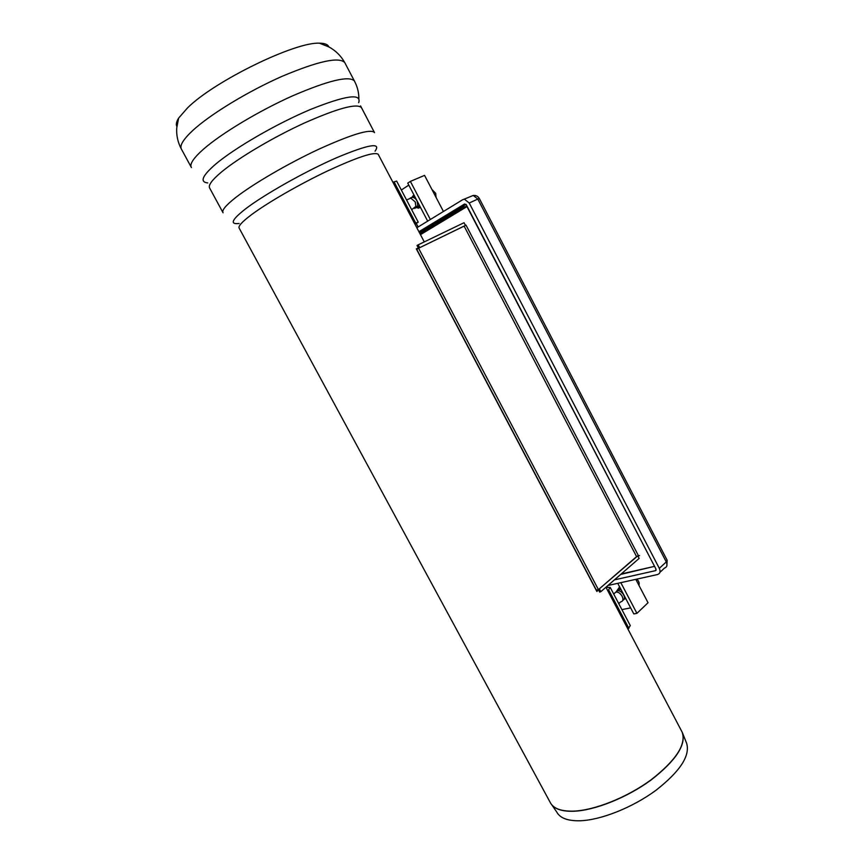 <?xml version="1.0" encoding="UTF-8"?>
<svg xmlns="http://www.w3.org/2000/svg" width="864" height="864" viewBox="0 0 864 864"><rect width="100%" height="100%" fill="white"/><g stroke="black" fill="none" stroke-linecap="round" stroke-linejoin="round"><path stroke-width="1.3" d="M619.315 586.948L619.034 588.611M625.925 598.882L624.208 598.936M616.799 590.89L619.618 586.872M419.515 206.615L420.196 206.852M420.628 207.662L416.567 207.77M412.02 197.316L413.867 194.789M427.691 221.13L407.754 183.136L410.378 181.397L424.559 175.381L443.437 211.486M635.807 579.344L648.043 602.748L636.919 613.343L633.82 613.937L617.76 583.33M621.896 609.606L630.644 607.867M401.339 190.015L408.791 185.112M410.378 181.397L430.358 219.488M620.827 582.649L636.919 613.343M418.921 231.725L464.616 204.001L466.312 204.79L655.981 569.095L655.549 570.65L614.412 579.874M666.814 565.974L667.17 560.282L479.315 198.482L477.803 199.055L666.263 561.913L667.148 560.25M479.315 198.482C477.976 196.225 475.967 195.221 473.278 195.448L472.792 195.674M416.837 227.761L462.456 199.854L473.278 195.448L477.803 199.055L469.238 203.029L659.318 568.35C660.69 571.558 660.107 573.62 657.58 574.528L607.943 585.5M659.318 568.35L666.263 561.913C667.613 565.099 667.03 567.162 664.502 568.069L659.912 572.346M464.692 199.39L469.238 203.029M418.435 248.314L416.459 249.124M598.223 589.669L596.894 591.484L416.318 248.875L418.36 247.99M550.735 803.369C554.159 808.909 561.708 811.534 573.394 811.264C594.497 810.583 626.972 797.666 650.938 780.106C675.842 760.709 686.308 744.844 682.333 732.521L686.534 743.018C690.541 755.406 680.335 771.174 655.906 790.333C632.405 807.667 600.469 820.282 579.614 820.778C567.583 820.951 559.958 818.035 556.74 812.03L551.999 805.097M328.806 46.872C327.856 44.442 324.756 43.222 319.507 43.2C295.531 41.58 214.758 80.87 187.661 107.752L178.621 118.109C176.386 121.705 175.802 124.481 176.861 126.436M654.502 566.244L466.981 206.604L420.466 234.652M636.584 556.621L464.13 226.12L418.576 248.227L598.428 589.626L636.584 556.621L639.565 555.552L637.87 555.962M637.826 555.887L639.144 558.403L600.858 591.656L599.648 592.11L598.428 589.626L596.322 590.047L416.75 249.318L418.576 248.227L417.042 245.484L418.187 244.836L464.033 222.718L465.448 225.428M464.13 226.12L465.998 225.115L638.42 555.682M465.372 225.299L465.998 225.115M621.238 573.955L654.329 566.406M465.264 225.526L418.802 248.119M637.654 555.962L598.622 589.464M415.055 224.359L418.219 222.134L414.623 223.549M392.915 182.272L396.662 181.105M607.824 590.825L610.243 587.444L606.031 587.412M630.288 625.568L628.02 629.219M419.872 233.528L463.828 206.96L467.165 206.518M653.162 566.676L620.676 574.441M621.108 589.702L618.667 589.453L616.777 590.933M624.154 598.946L625.439 597.953M618.278 589.572L620.255 588.071M636.908 579.096C638.928 581.213 639.598 583.276 638.906 585.274M623.538 594.464L621.194 591.926M622.652 600.34C627.329 598.925 621.907 589.529 617.166 590.825L615.103 592.79M622.048 595.89L619.65 593.276M618.754 603.634L620.665 601.852C625.979 601.139 620.86 591.008 615.773 592.175L613.667 593.946M414.785 196.528L412.15 197.305M416.653 207.684L419.418 205.373M419.947 206.366L418.522 206.852M431.881 189.389L435.694 193.374L436.093 197.435M414.796 208.516L417.733 205.556L417.107 201.107C415.26 197.813 413.143 196.7 410.735 197.759L410.27 198.126M415.422 202.381L415.174 201.82M411.674 209.671L415.865 206.431L415.217 201.895L410.8 198.137L408.046 199.336M416.329 223.571L418.122 226.973M607.068 586.256L607.5 587.088M466.841 205.805L465.89 206.366M419.396 232.61L466.02 204.368M655.549 570.65L656.132 570.11M681.739 731.344L682.258 732.348M605.934 587.239L682.16 732.154C686.405 744.401 676.058 760.277 651.143 779.771C627.156 797.429 594.508 810.454 573.318 811.134C560.974 811.404 553.252 808.477 550.163 802.343L239.209 228.204C237.935 226.325 241.985 221.854 251.348 214.801C267.548 202.684 299.549 184.226 327.704 170.878C357.61 157.054 374.436 151.524 378.194 154.3L424.278 241.898M358.679 102.697C361.832 93.074 345.654 95.375 310.165 109.598C276.426 123.833 234.803 147.938 215.654 164.138C202.198 175.802 199.562 182.066 207.76 182.941M354.596 81.335L354.37 80.924C348.937 75.503 328.342 80.482 292.604 95.839C258.984 110.873 221.584 133.348 203.634 149.051C193.396 158.112 189.324 164.29 191.43 167.562M361.508 107.903L361.314 107.525C356.573 103.194 337.705 108.313 304.7 122.872C273.64 137.052 238.831 157.658 221.756 171.785C211.961 179.971 207.943 185.425 209.704 188.136L222.88 212.436M374.512 132.646L374.36 132.365C370.019 128.779 351.464 134.406 318.708 149.256C287.852 163.652 253.001 183.989 235.678 197.543C225.731 205.394 221.53 210.481 223.085 212.803M375.052 151.2C381.521 142.074 368.539 144.32 336.085 157.95C305.057 171.547 264.686 194.281 245.797 208.688C231.714 219.683 229.489 224.618 239.123 223.474M345.017 63.094L344.758 62.597C339.001 56.581 318.157 61.139 282.226 76.27C248.432 91.141 211.064 113.832 193.32 129.989C183.2 139.32 179.28 145.778 181.548 149.364C177.876 142.646 176.267 135.497 176.742 127.915L178.621 118.109M419.677 247.655L418.187 244.836M600.858 591.656L599.465 589.01M415.735 223.042L394.038 181.796M628.895 628.376L608.72 590.015M418.198 208.235L420.401 207.241M358.884 98.42C358.83 92.297 357.329 86.465 354.37 80.924L344.758 62.597C341.01 55.901 335.75 50.695 328.979 46.969L319.507 43.2M374.36 132.365L360.569 105.916M181.548 149.364L191.149 167.044M418.511 248.27L417.042 245.484M599.648 592.11L598.352 589.637M396.641 181.084L418.219 222.134M610.243 587.444L630.32 625.644M615.773 592.175L613.721 594.054M410.8 198.137L406.577 199.984"/></g></svg>
